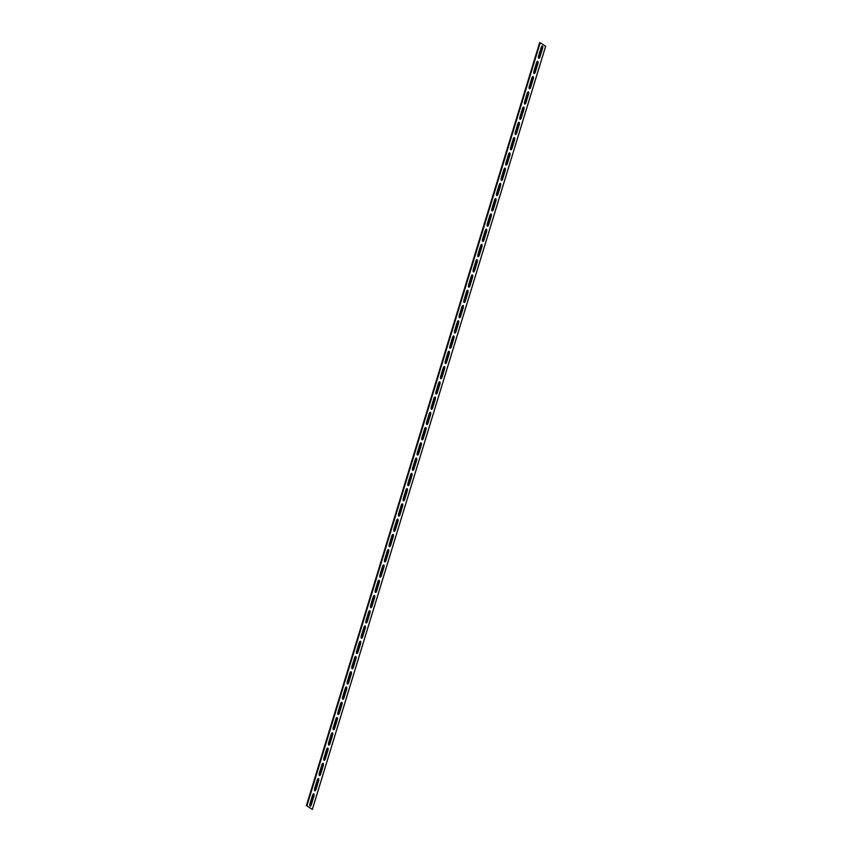 <?xml version="1.0" encoding="UTF-8"?>
<svg xmlns="http://www.w3.org/2000/svg" width="852" height="852" viewBox="0 0 852 852"><rect width="100%" height="100%" fill="white"/><g stroke="black" fill="none" stroke-linecap="round" stroke-linejoin="round"><path stroke-width="1.28" d="M314.612 790.667A2.013 0.777 104 0 0 315.474 789.229L318.041 780.837A2.013 0.777 104 0 0 318.084 778.632M316.017 789.367A2.013 0.777 -76 0 1 314.846 790.869A2.013 0.777 -76 0 1 314.654 788.473L317.221 780.081A2.013 0.777 -76 0 1 318.392 778.568A2.013 0.777 -76 0 1 318.584 780.975L316.017 789.367L315.474 789.229M319.276 775.405A2.013 0.777 104 0 0 320.139 773.967L322.706 765.575A2.013 0.777 104 0 0 322.748 763.371M320.682 774.106A2.013 0.777 -76 0 1 319.511 775.608A2.013 0.777 -76 0 1 319.319 773.211L321.886 764.819A2.013 0.777 -76 0 1 323.057 763.307A2.013 0.777 -76 0 1 323.249 765.703L320.682 774.106L320.139 773.967M323.941 760.144A2.013 0.777 104 0 0 324.804 758.706L327.37 750.314A2.013 0.777 104 0 0 327.424 748.109M325.347 758.844A2.013 0.777 -76 0 1 324.175 760.346A2.013 0.777 -76 0 1 323.994 757.95L326.561 749.558A2.013 0.777 -76 0 1 327.722 748.045A2.013 0.777 -76 0 1 327.913 750.442L325.347 758.844L324.804 758.706M328.606 744.882A2.013 0.777 104 0 0 329.468 743.445L332.035 735.052A2.013 0.777 104 0 0 332.088 732.848M330.012 743.583A2.013 0.777 -76 0 1 328.851 745.085A2.013 0.777 -76 0 1 328.659 742.688L331.226 734.286A2.013 0.777 -76 0 1 332.387 732.784A2.013 0.777 -76 0 1 332.578 735.18L330.012 743.583L329.468 743.445M333.27 729.621A2.013 0.777 104 0 0 334.133 728.183L336.7 719.791A2.013 0.777 104 0 0 336.753 717.586M334.676 728.322A2.013 0.777 -76 0 1 333.515 729.823A2.013 0.777 -76 0 1 333.324 727.427L335.89 719.024A2.013 0.777 -76 0 1 337.051 717.522A2.013 0.777 -76 0 1 337.243 719.919L334.676 728.322L334.133 728.183M337.946 714.359A2.013 0.777 104 0 0 338.808 712.922L341.375 704.529A2.013 0.777 104 0 0 341.418 702.325M339.341 713.049A2.013 0.777 -76 0 1 338.18 714.562A2.013 0.777 -76 0 1 337.988 712.166L340.555 703.763A2.013 0.777 -76 0 1 341.716 702.261A2.013 0.777 -76 0 1 341.908 704.657L339.341 713.049L338.808 712.922M342.61 699.098A2.013 0.777 104 0 0 343.473 697.66L346.04 689.268A2.013 0.777 104 0 0 346.082 687.063M344.006 697.788A2.013 0.777 -76 0 1 342.845 699.3A2.013 0.777 -76 0 1 342.653 696.904L345.22 688.501A2.013 0.777 -76 0 1 346.381 687A2.013 0.777 -76 0 1 346.572 689.396L344.006 697.788L343.473 697.66M347.275 683.837A2.013 0.777 104 0 0 348.138 682.399L350.704 674.007A2.013 0.777 104 0 0 350.747 671.802M348.681 682.527A2.013 0.777 -76 0 1 347.51 684.039A2.013 0.777 -76 0 1 347.318 681.643L349.884 673.24A2.013 0.777 -76 0 1 351.056 671.738A2.013 0.777 -76 0 1 351.237 674.134L348.681 682.527L348.138 682.399M351.94 668.575A2.013 0.777 104 0 0 352.803 667.137L355.369 658.745A2.013 0.777 104 0 0 355.412 656.541M353.346 667.265A2.013 0.777 -76 0 1 352.174 668.777A2.013 0.777 -76 0 1 351.982 666.37L354.549 657.978A2.013 0.777 -76 0 1 355.721 656.477A2.013 0.777 -76 0 1 355.912 658.873L353.346 667.265L352.803 667.137M356.605 653.314A2.013 0.777 104 0 0 357.467 651.876L360.034 643.484A2.013 0.777 104 0 0 360.077 641.279M358.01 652.004A2.013 0.777 -76 0 1 356.839 653.516A2.013 0.777 -76 0 1 356.647 651.109L359.214 642.717A2.013 0.777 -76 0 1 360.385 641.215A2.013 0.777 -76 0 1 360.577 643.611L358.01 652.004L357.467 651.876M361.269 638.052A2.013 0.777 104 0 0 362.132 636.614L364.699 628.212A2.013 0.777 104 0 0 364.752 626.018M362.675 636.742A2.013 0.777 -76 0 1 361.504 638.254A2.013 0.777 -76 0 1 361.323 635.848L363.889 627.455A2.013 0.777 -76 0 1 365.05 625.954A2.013 0.777 -76 0 1 365.242 628.35L362.675 636.742L362.132 636.614M365.934 622.791A2.013 0.777 104 0 0 366.797 621.353L369.363 612.95A2.013 0.777 104 0 0 369.417 610.756M367.34 621.481A2.013 0.777 -76 0 1 366.179 622.982A2.013 0.777 -76 0 1 365.987 620.586L368.554 612.194A2.013 0.777 -76 0 1 369.715 610.692A2.013 0.777 -76 0 1 369.906 613.089L367.34 621.481L366.797 621.353M370.599 607.529A2.013 0.777 104 0 0 371.461 606.091L374.028 597.689A2.013 0.777 104 0 0 374.081 595.495M372.005 606.219A2.013 0.777 -76 0 1 370.844 607.721A2.013 0.777 -76 0 1 370.652 605.325L373.219 596.933A2.013 0.777 -76 0 1 374.379 595.431A2.013 0.777 -76 0 1 374.571 597.827L372.005 606.219L371.461 606.091M375.274 592.268A2.013 0.777 104 0 0 376.137 590.83L378.703 582.427A2.013 0.777 104 0 0 378.746 580.233M376.669 590.958A2.013 0.777 -76 0 1 375.508 592.459A2.013 0.777 -76 0 1 375.317 590.063L377.883 581.671A2.013 0.777 -76 0 1 379.044 580.169A2.013 0.777 -76 0 1 379.236 582.566L376.669 590.958L376.137 590.83M379.939 577.006A2.013 0.777 104 0 0 380.801 575.569L383.368 567.166A2.013 0.777 104 0 0 383.411 564.972M381.334 575.696A2.013 0.777 -76 0 1 380.173 577.198A2.013 0.777 -76 0 1 379.981 574.802L382.548 566.41A2.013 0.777 -76 0 1 383.709 564.908A2.013 0.777 -76 0 1 383.901 567.304L381.334 575.696L380.801 575.569M384.603 561.745A2.013 0.777 104 0 0 385.466 560.297L388.033 551.904A2.013 0.777 104 0 0 388.075 549.71M385.999 560.435A2.013 0.777 -76 0 1 384.838 561.937A2.013 0.777 -76 0 1 384.646 559.54L387.213 551.148A2.013 0.777 -76 0 1 388.384 549.646A2.013 0.777 -76 0 1 388.565 552.043L385.999 560.435L385.466 560.297M389.268 546.483A2.013 0.777 104 0 0 390.131 545.035L392.697 536.643A2.013 0.777 104 0 0 392.74 534.449M390.674 545.173A2.013 0.777 -76 0 1 389.502 546.675A2.013 0.777 -76 0 1 389.311 544.279L391.877 535.887A2.013 0.777 -76 0 1 393.049 534.385A2.013 0.777 -76 0 1 393.241 536.781L390.674 545.173L390.131 545.035M393.933 531.222A2.013 0.777 104 0 0 394.795 529.774L397.362 521.381A2.013 0.777 104 0 0 397.405 519.188M395.339 529.912A2.013 0.777 -76 0 1 394.167 531.414A2.013 0.777 -76 0 1 393.975 529.017L396.542 520.625A2.013 0.777 -76 0 1 397.714 519.124A2.013 0.777 -76 0 1 397.905 521.52L395.339 529.912L394.795 529.774M398.598 515.961A2.013 0.777 104 0 0 399.46 514.512L402.027 506.12A2.013 0.777 104 0 0 402.069 503.926M400.003 514.651A2.013 0.777 -76 0 1 398.832 516.152A2.013 0.777 -76 0 1 398.651 513.756L401.217 505.364A2.013 0.777 -76 0 1 402.378 503.862A2.013 0.777 -76 0 1 402.57 506.258L400.003 514.651L399.46 514.512M403.262 500.699A2.013 0.777 104 0 0 404.125 499.251L406.692 490.858A2.013 0.777 104 0 0 406.745 488.665M404.668 499.389A2.013 0.777 -76 0 1 403.507 500.891A2.013 0.777 -76 0 1 403.315 498.495L405.882 490.102A2.013 0.777 -76 0 1 407.043 488.601A2.013 0.777 -76 0 1 407.235 490.997L404.668 499.389L404.125 499.251M407.927 485.438A2.013 0.777 104 0 0 408.79 483.989L411.356 475.597A2.013 0.777 104 0 0 411.409 473.403M409.333 484.128A2.013 0.777 -76 0 1 408.172 485.629A2.013 0.777 -76 0 1 407.98 483.233L410.547 474.841A2.013 0.777 -76 0 1 411.708 473.339A2.013 0.777 -76 0 1 411.899 475.735L409.333 484.128L408.79 483.989M412.602 470.176A2.013 0.777 104 0 0 413.465 468.728L416.021 460.336A2.013 0.777 104 0 0 416.074 458.142M413.997 468.866A2.013 0.777 -76 0 1 412.837 470.368A2.013 0.777 -76 0 1 412.645 467.972L415.212 459.579A2.013 0.777 -76 0 1 416.372 458.078A2.013 0.777 -76 0 1 416.564 460.474L413.997 468.866L413.465 468.728M417.267 454.904A2.013 0.777 104 0 0 418.13 453.466L420.696 445.074A2.013 0.777 104 0 0 420.739 442.88M418.662 453.605A2.013 0.777 -76 0 1 417.501 455.106A2.013 0.777 -76 0 1 417.31 452.71L419.876 444.318A2.013 0.777 -76 0 1 421.037 442.816A2.013 0.777 -76 0 1 421.229 445.213L418.662 453.605L418.13 453.466M421.932 439.643A2.013 0.777 104 0 0 422.794 438.205L425.361 429.813A2.013 0.777 104 0 0 425.404 427.619M423.327 438.343A2.013 0.777 -76 0 1 422.166 439.845A2.013 0.777 -76 0 1 421.974 437.449L424.541 429.057A2.013 0.777 -76 0 1 425.712 427.555A2.013 0.777 -76 0 1 425.893 429.951L423.327 438.343L422.794 438.205M426.596 424.381A2.013 0.777 104 0 0 427.459 422.943L430.026 414.551A2.013 0.777 104 0 0 430.068 412.357M428.002 423.082A2.013 0.777 -76 0 1 426.831 424.584A2.013 0.777 -76 0 1 426.639 422.187L429.206 413.795A2.013 0.777 -76 0 1 430.377 412.293A2.013 0.777 -76 0 1 430.569 414.69L428.002 423.082L427.459 422.943M431.261 409.12A2.013 0.777 104 0 0 432.124 407.682L434.69 399.29A2.013 0.777 104 0 0 434.733 397.096M432.667 407.82A2.013 0.777 -76 0 1 431.495 409.322A2.013 0.777 -76 0 1 431.304 406.926L433.87 398.534A2.013 0.777 -76 0 1 435.042 397.032A2.013 0.777 -76 0 1 435.234 399.428L432.667 407.82L432.124 407.682M435.926 393.858A2.013 0.777 104 0 0 436.788 392.421L439.355 384.028A2.013 0.777 104 0 0 439.398 381.824M437.332 392.559A2.013 0.777 -76 0 1 436.16 394.061A2.013 0.777 -76 0 1 435.979 391.664L438.535 383.272A2.013 0.777 -76 0 1 439.707 381.771A2.013 0.777 -76 0 1 439.898 384.167L437.332 392.559L436.788 392.421M440.59 378.597A2.013 0.777 104 0 0 441.453 377.159L444.02 368.767A2.013 0.777 104 0 0 444.073 366.562M441.996 377.298A2.013 0.777 -76 0 1 440.835 378.799A2.013 0.777 -76 0 1 440.644 376.403L443.21 368.011A2.013 0.777 -76 0 1 444.371 366.498A2.013 0.777 -76 0 1 444.563 368.905L441.996 377.298L441.453 377.159M445.255 363.335A2.013 0.777 104 0 0 446.118 361.898L448.685 353.505A2.013 0.777 104 0 0 448.738 351.301M446.661 362.036A2.013 0.777 -76 0 1 445.5 363.538A2.013 0.777 -76 0 1 445.308 361.142L447.875 352.749A2.013 0.777 -76 0 1 449.036 351.237A2.013 0.777 -76 0 1 449.228 353.644L446.661 362.036L446.118 361.898M449.931 348.074A2.013 0.777 104 0 0 450.783 346.636L453.349 338.244A2.013 0.777 104 0 0 453.402 336.039M451.326 346.775A2.013 0.777 -76 0 1 450.165 348.276A2.013 0.777 -76 0 1 449.973 345.88L452.54 337.488A2.013 0.777 -76 0 1 453.701 335.976A2.013 0.777 -76 0 1 453.892 338.382L451.326 346.775L450.783 346.636M454.595 332.812A2.013 0.777 104 0 0 455.458 331.375L458.025 322.983A2.013 0.777 104 0 0 458.067 320.778M455.99 331.513A2.013 0.777 -76 0 1 454.83 333.015A2.013 0.777 -76 0 1 454.638 330.619L457.204 322.226A2.013 0.777 -76 0 1 458.365 320.714A2.013 0.777 -76 0 1 458.557 323.11L455.99 331.513L455.458 331.375M459.26 317.551A2.013 0.777 104 0 0 460.123 316.113L462.689 307.721A2.013 0.777 104 0 0 462.732 305.517M460.655 316.252A2.013 0.777 -76 0 1 459.494 317.753A2.013 0.777 -76 0 1 459.303 315.357L461.869 306.965A2.013 0.777 -76 0 1 463.041 305.453A2.013 0.777 -76 0 1 463.222 307.849L460.655 316.252L460.123 316.113M463.925 302.29A2.013 0.777 104 0 0 464.787 300.852L467.354 292.46A2.013 0.777 104 0 0 467.397 290.255M465.33 300.99A2.013 0.777 -76 0 1 464.159 302.492A2.013 0.777 -76 0 1 463.967 300.096L466.534 291.703A2.013 0.777 -76 0 1 467.705 290.191A2.013 0.777 -76 0 1 467.897 292.587L465.33 300.99L464.787 300.852M468.589 287.028A2.013 0.777 104 0 0 469.452 285.59L472.019 277.198A2.013 0.777 104 0 0 472.061 274.994M469.995 285.729A2.013 0.777 -76 0 1 468.824 287.23A2.013 0.777 -76 0 1 468.632 284.834L471.199 276.431A2.013 0.777 -76 0 1 472.37 274.93A2.013 0.777 -76 0 1 472.562 277.326L469.995 285.729L469.452 285.59M473.254 271.767A2.013 0.777 104 0 0 474.117 270.329L476.683 261.937A2.013 0.777 104 0 0 476.726 259.732M474.66 270.467A2.013 0.777 -76 0 1 473.488 271.969A2.013 0.777 -76 0 1 473.297 269.573L475.863 261.17A2.013 0.777 -76 0 1 477.035 259.668A2.013 0.777 -76 0 1 477.226 262.065L474.66 270.467L474.117 270.329M477.919 256.505A2.013 0.777 104 0 0 478.781 255.067L481.348 246.675A2.013 0.777 104 0 0 481.401 244.471M479.325 255.195A2.013 0.777 -76 0 1 478.164 256.708A2.013 0.777 -76 0 1 477.972 254.311L480.539 245.909A2.013 0.777 -76 0 1 481.7 244.407A2.013 0.777 -76 0 1 481.891 246.803L479.325 255.195L478.781 255.067M482.583 241.244A2.013 0.777 104 0 0 483.446 239.806L486.013 231.414A2.013 0.777 104 0 0 486.066 229.209M483.989 239.934A2.013 0.777 -76 0 1 482.828 241.446A2.013 0.777 -76 0 1 482.637 239.05L485.203 230.647A2.013 0.777 -76 0 1 486.364 229.145A2.013 0.777 -76 0 1 486.556 231.542L483.989 239.934L483.446 239.806M487.248 225.982A2.013 0.777 104 0 0 488.111 224.545L490.677 216.152A2.013 0.777 104 0 0 490.731 213.948M488.654 224.672A2.013 0.777 -76 0 1 487.493 226.185A2.013 0.777 -76 0 1 487.301 223.788L489.868 215.386A2.013 0.777 -76 0 1 491.029 213.884A2.013 0.777 -76 0 1 491.221 216.28L488.654 224.672L488.111 224.545M491.923 210.721A2.013 0.777 104 0 0 492.786 209.283L495.353 200.891A2.013 0.777 104 0 0 495.395 198.686M493.319 209.411A2.013 0.777 -76 0 1 492.158 210.923A2.013 0.777 -76 0 1 491.966 208.516L494.533 200.124A2.013 0.777 -76 0 1 495.694 198.623A2.013 0.777 -76 0 1 495.885 201.019L493.319 209.411L492.786 209.283M496.588 195.459A2.013 0.777 104 0 0 497.451 194.022L500.017 185.63A2.013 0.777 104 0 0 500.06 183.425M497.983 194.149A2.013 0.777 -76 0 1 496.822 195.662A2.013 0.777 -76 0 1 496.631 193.255L499.197 184.863A2.013 0.777 -76 0 1 500.358 183.361A2.013 0.777 -76 0 1 500.55 185.757L497.983 194.149L497.451 194.022M501.253 180.198A2.013 0.777 104 0 0 502.116 178.76L504.682 170.357A2.013 0.777 104 0 0 504.725 168.163M502.659 178.888A2.013 0.777 -76 0 1 501.487 180.39A2.013 0.777 -76 0 1 501.295 177.993L503.862 169.601A2.013 0.777 -76 0 1 505.034 168.1A2.013 0.777 -76 0 1 505.225 170.496L502.659 178.888L502.116 178.76M505.918 164.937A2.013 0.777 104 0 0 506.78 163.499L509.347 155.096A2.013 0.777 104 0 0 509.389 152.902M507.323 163.627A2.013 0.777 -76 0 1 506.152 165.128A2.013 0.777 -76 0 1 505.96 162.732L508.527 154.34A2.013 0.777 -76 0 1 509.698 152.838A2.013 0.777 -76 0 1 509.89 155.234L507.323 163.627L506.78 163.499M510.582 149.675A2.013 0.777 104 0 0 511.445 148.237L514.012 139.834A2.013 0.777 104 0 0 514.054 137.641M511.988 148.365A2.013 0.777 -76 0 1 510.817 149.867A2.013 0.777 -76 0 1 510.625 147.471L513.192 139.078A2.013 0.777 -76 0 1 514.363 137.577A2.013 0.777 -76 0 1 514.555 139.973L511.988 148.365L511.445 148.237M515.247 134.414A2.013 0.777 104 0 0 516.11 132.976L518.676 124.573A2.013 0.777 104 0 0 518.73 122.379M516.653 133.104A2.013 0.777 -76 0 1 515.492 134.605A2.013 0.777 -76 0 1 515.3 132.209L517.867 123.817A2.013 0.777 -76 0 1 519.028 122.315A2.013 0.777 -76 0 1 519.219 124.711L516.653 133.104L516.11 132.976M519.912 119.152A2.013 0.777 104 0 0 520.774 117.714L523.341 109.312A2.013 0.777 104 0 0 523.394 107.118M521.317 117.842A2.013 0.777 -76 0 1 520.157 119.344A2.013 0.777 -76 0 1 519.965 116.948L522.532 108.555A2.013 0.777 -76 0 1 523.692 107.054A2.013 0.777 -76 0 1 523.884 109.45L521.317 117.842L520.774 117.714M524.576 103.891A2.013 0.777 104 0 0 525.439 102.442L528.006 94.05A2.013 0.777 104 0 0 528.059 91.856M525.982 102.581A2.013 0.777 -76 0 1 524.821 104.082A2.013 0.777 -76 0 1 524.63 101.686L527.196 93.294A2.013 0.777 -76 0 1 528.357 91.792A2.013 0.777 -76 0 1 528.549 94.189L525.982 102.581L525.439 102.442M529.252 88.629A2.013 0.777 104 0 0 530.114 87.181L532.681 78.789A2.013 0.777 104 0 0 532.724 76.595M530.647 87.319A2.013 0.777 -76 0 1 529.486 88.821A2.013 0.777 -76 0 1 529.294 86.425L531.861 78.033A2.013 0.777 -76 0 1 533.022 76.531A2.013 0.777 -76 0 1 533.214 78.927L530.647 87.319L530.114 87.181M533.916 73.368A2.013 0.777 104 0 0 534.779 71.919L537.346 63.527A2.013 0.777 104 0 0 537.388 61.333M535.312 72.058A2.013 0.777 -76 0 1 534.151 73.56A2.013 0.777 -76 0 1 533.959 71.163L536.526 62.771A2.013 0.777 -76 0 1 537.687 61.269A2.013 0.777 -76 0 1 537.878 63.666L535.312 72.058L534.779 71.919M309.947 805.928A2.013 0.777 104 0 0 310.81 804.49L313.376 796.098A2.013 0.777 104 0 0 313.419 793.894M311.353 804.629A2.013 0.777 -76 0 1 310.181 806.13A2.013 0.777 -76 0 1 309.99 803.734L312.556 795.342A2.013 0.777 -76 0 1 313.728 793.83A2.013 0.777 -76 0 1 313.919 796.237L311.353 804.629L310.81 804.49M538.581 58.106A2.013 0.777 104 0 0 539.444 56.658L542.01 48.266A2.013 0.777 104 0 0 542.053 46.072M539.987 56.796A2.013 0.777 -76 0 1 538.815 58.298A2.013 0.777 -76 0 1 538.624 55.902L541.19 47.51A2.013 0.777 -76 0 1 542.362 46.008A2.013 0.777 -76 0 1 542.554 48.404L539.987 56.796L539.444 56.658M545.631 46.306L312.333 809.4L306.912 805.822L540.211 42.738L545.631 46.306M306.912 805.822L312.333 809.4M306.369 805.694L539.667 42.6L540.211 42.738M318.584 780.975L318.041 780.837M323.249 765.703L322.706 765.575M327.913 750.442L327.37 750.314M332.578 735.18L332.035 735.052M337.243 719.919L336.7 719.791M341.908 704.657L341.375 704.529M346.572 689.396L346.04 689.268M351.237 674.134L350.704 674.007M355.912 658.873L355.369 658.745M360.577 643.611L360.034 643.484M365.242 628.35L364.699 628.212M369.906 613.089L369.363 612.95M374.571 597.827L374.028 597.689M379.236 582.566L378.703 582.427M383.901 567.304L383.368 567.166M388.565 552.043L388.033 551.904M393.241 536.781L392.697 536.643M397.905 521.52L397.362 521.381M402.57 506.258L402.027 506.12M407.235 490.997L406.692 490.858M411.899 475.735L411.356 475.597M416.564 460.474L416.021 460.336M421.229 445.213L420.696 445.074M425.893 429.951L425.361 429.813M430.569 414.69L430.026 414.551M435.234 399.428L434.69 399.29M439.898 384.167L439.355 384.028M444.563 368.905L444.02 368.767M449.228 353.644L448.685 353.505M453.892 338.382L453.349 338.244M458.557 323.11L458.025 322.983M463.222 307.849L462.689 307.721M467.897 292.587L467.354 292.46M472.562 277.326L472.019 277.198M477.226 262.065L476.683 261.937M481.891 246.803L481.348 246.675M486.556 231.542L486.013 231.414M491.221 216.28L490.677 216.152M495.885 201.019L495.353 200.891M500.55 185.757L500.017 185.63M505.225 170.496L504.682 170.357M509.89 155.234L509.347 155.096M514.555 139.973L514.012 139.834M519.219 124.711L518.676 124.573M523.884 109.45L523.341 109.312M528.549 94.189L528.006 94.05M533.214 78.927L532.681 78.789M537.878 63.666L537.346 63.527M313.919 796.237L313.376 796.098M542.554 48.404L542.01 48.266"/></g></svg>

